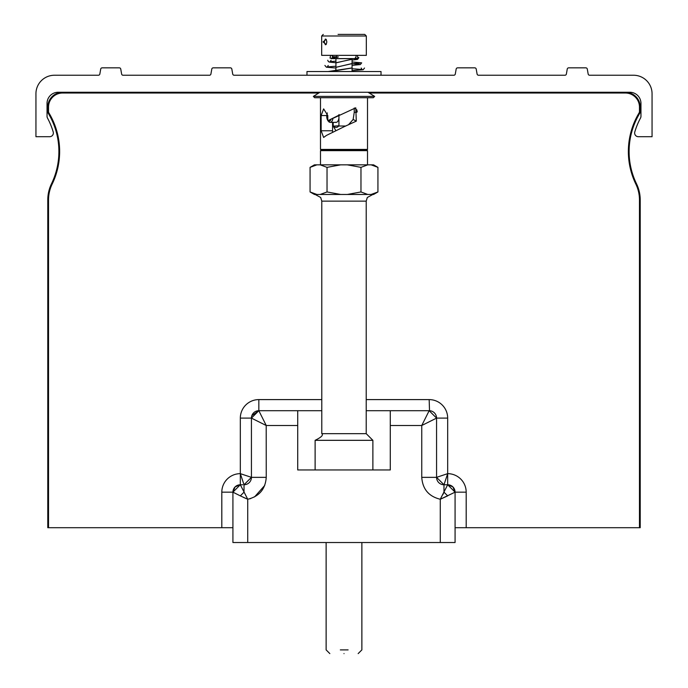 <?xml version="1.0" encoding="UTF-8"?>
<svg xmlns="http://www.w3.org/2000/svg" width="688" height="688" viewBox="0 0 688 688"><rect width="100%" height="100%" fill="white"/><g stroke="black" fill="none" stroke-linecap="round" stroke-linejoin="round"><path stroke-width="1.03" d="M338.057 34.4L364.735 34.4L366.326 35.991L321.674 35.991L323.265 34.4M355.885 34.4L349.943 34.4M335.718 71.535L335.925 69.694M352.075 68.92L352.075 67.14M335.925 66.297L335.925 64.595M352.075 63.657L352.075 62.049M335.925 61.008L335.925 59.529M334.273 71.535L335.925 69.634M352.075 68.989L352.075 67.071M335.925 66.375L335.925 64.5M352.075 63.752L361.682 62.857L352.075 61.946M335.925 61.129L335.925 59.392M358.087 57.947L358.345 57.465M333.155 58.523L333.155 58.041M453.839 75.241L234.161 75.241A1.479 1.479 0 0 1 232.707 74.02L231.83 69.058A1.479 1.479 0 0 0 230.368 67.837L213.254 67.837A1.479 1.479 0 0 0 211.792 69.058L210.915 74.02A1.479 1.479 0 0 1 209.462 75.241L123.083 75.241A1.479 1.479 0 0 1 121.621 74.02L120.753 69.058A1.479 1.479 0 0 0 119.291 67.837L102.168 67.837A1.479 1.479 0 0 0 100.715 69.058L99.837 74.02A1.479 1.479 0 0 1 98.384 75.241L54.447 75.241A18.516 18.516 0 0 0 35.939 93.757L35.939 136.706L49.656 136.706A3.707 3.707 0 0 0 53.208 131.95A74.055 74.055 0 0 0 47.481 118.018A3.707 3.707 0 0 1 47.042 116.272L47.042 103.381A11.111 11.111 0 0 1 58.153 92.269L629.847 92.269A11.111 11.111 0 0 1 640.958 103.381L640.958 116.272A3.707 3.707 0 0 1 640.519 118.018A74.055 74.055 0 0 0 634.792 131.95A3.707 3.707 0 0 0 638.344 136.706L652.061 136.706L652.061 93.757A18.516 18.516 0 0 0 633.553 75.241L589.616 75.241A1.479 1.479 0 0 1 588.163 74.02L587.285 69.058A1.479 1.479 0 0 0 585.832 67.837L568.709 67.837A1.479 1.479 0 0 0 567.247 69.058L566.379 74.02A1.479 1.479 0 0 1 564.917 75.241L478.538 75.241A1.479 1.479 0 0 1 477.085 74.02L476.208 69.058A1.479 1.479 0 0 0 474.746 67.837L457.632 67.837A1.479 1.479 0 0 0 456.17 69.058L455.293 74.02A1.479 1.479 0 0 1 453.839 75.241M62.599 92.269A14.809 14.809 0 0 0 47.782 107.087L48.53 107.087L48.53 111.465L48.53 107.087A14.07 14.07 0 0 1 62.599 93.018L318.793 93.018L62.599 93.018L318.793 93.018L62.599 93.018L318.793 93.018L62.599 93.018L318.793 93.018L62.599 93.018L318.793 93.018L62.599 93.018L62.599 92.269A14.809 14.809 0 0 0 47.782 107.087L47.782 111.465A3.707 3.707 0 0 0 48.315 113.374A74.055 74.055 0 0 1 51.488 183.799A37.023 37.023 0 0 0 47.782 199.933L47.782 527.705L48.53 527.705L48.53 199.933L48.53 527.705L48.53 199.933L47.782 199.933M640.218 107.087A14.809 14.809 0 0 0 625.401 92.269L625.401 93.018L369.207 93.018L625.401 93.018A14.07 14.07 0 0 1 639.47 107.087L640.218 107.087L640.218 111.465A3.707 3.707 0 0 1 639.685 113.374A3.707 3.707 0 0 0 640.218 111.465L639.47 111.465L639.47 107.087M639.47 527.705L639.47 199.933L639.47 527.705L639.47 199.933L639.47 527.705L639.47 199.933L640.218 199.933L640.218 527.705L455.078 527.705L455.078 492.161A7.405 7.405 0 0 0 447.673 484.756L443.975 484.756A7.405 7.405 0 0 1 436.57 477.352L447.69 473.645L443.975 484.756L436.57 477.352L436.562 418.106A7.405 7.405 0 0 0 429.166 410.702L436.57 418.106L421.753 425.511L429.157 410.702L436.562 418.106L436.57 423.498M241.325 484.756L240.327 484.756A7.405 7.405 0 0 0 232.922 492.161L232.922 527.705L48.53 527.705L48.53 199.933A36.283 36.283 0 0 1 52.15 184.117L51.488 183.799M241.273 486.648L240.327 484.756L232.922 492.161A7.405 7.405 0 0 1 240.327 484.756L242.795 484.756M251.43 457.606L251.43 477.352A7.405 7.405 0 0 1 244.025 484.756L251.43 477.352L244.025 484.756L240.327 473.654L251.43 477.352L251.43 418.106L251.43 437.86L251.43 418.106L258.834 410.702A7.405 7.405 0 0 0 251.43 418.106A7.405 7.405 0 0 1 258.834 410.702L321.786 410.702M436.57 461.192L436.57 477.352L443.975 484.756A7.405 7.405 0 0 1 436.57 477.352A7.405 7.405 0 0 0 443.975 484.756L443.975 492.161L447.673 495.867L440.268 499.256L447.673 484.756L455.078 492.161L440.268 499.256C428.787 496.444 422.613 489.142 421.753 477.352L421.753 425.511L390.285 425.511L390.285 469.947L297.715 469.947L297.715 410.702M321.786 399.599L258.834 399.599A18.516 18.516 0 0 0 240.327 418.106L240.327 484.756L247.732 499.256L247.732 542.522L455.078 542.522L455.078 492.161A7.405 7.405 0 0 0 447.673 484.756L452.842 486.863M240.413 495.91L247.732 499.256C259.213 496.444 265.387 489.142 266.247 477.352L251.43 477.352A7.405 7.405 0 0 1 244.025 484.756L244.025 492.161L240.327 495.867L232.922 492.161L232.922 542.522L247.732 542.522M258.834 399.599L258.834 410.702L266.247 425.519L251.43 418.106L251.739 415.999M366.214 410.702L429.157 410.702M390.285 425.511L390.285 410.702M366.214 433.664L321.786 433.664L321.786 201.128L366.214 201.128L366.214 433.664L372.879 440.329L315.121 440.329L315.121 469.947M316.884 194.463L310.064 191.952L314.425 194.463L367.788 194.463L360.968 191.952L347.32 194.463M377.936 167.365L371.116 164.845L373.575 164.845L377.936 167.365L377.936 191.952L373.575 194.463L367.788 194.463M327.032 167.365L320.212 164.845L340.68 164.845L327.032 167.365L327.032 191.952L320.212 194.463M310.064 167.365L314.425 164.845L316.884 164.845L310.064 167.365L310.064 191.952M316.884 164.845L320.212 164.845M371.116 164.845L367.788 164.845L360.968 167.365L360.968 191.952M340.68 164.845L367.788 164.845M311.87 166.41L313.461 165.731M315.156 194.128L314.502 193.939M313.461 193.586L312.576 193.225M377.936 191.952L371.116 194.463M360.968 167.365L347.32 164.845M340.68 194.463L327.032 191.952M320.488 150.646L321.967 150.036L366.033 150.036L367.512 150.646L320.488 150.646L320.488 164.845M366.033 150.036L367.512 149.425L320.488 149.425L321.967 150.036M344 126.773L326.465 135.407L323.635 137.445L321.141 130.78L321.141 115.55L323.635 108.885L327.806 115.55L327.806 120.727L355.756 107.827L356.315 121.122L344 126.773M348.438 124.829L353.142 119.463L356.315 121.122M332.571 122.378L332.562 131.984M327.806 120.727L339.562 114.887M353.142 119.463L354.251 112.299L356.857 112.299L357.253 111.387L355.773 108.721A6.665 5.771 90 0 0 354.303 108.033M354.251 112.299L354.251 108.042M374.659 96.397L373.335 97.722L314.665 97.722L313.341 96.397L374.659 96.397L368.011 92.269M313.341 96.397L319.989 92.269M381.023 75.241L381.023 71.535L306.977 71.535L306.977 75.241M330.507 71.535L352.075 68M335.925 67.295L352.075 63.614M335.925 62.78L352.075 59.263M333.155 57.921L338.444 56.915M328.15 71.535L352.075 67.94M335.925 67.355L352.075 63.537M335.925 62.875L352.075 59.151M333.155 58.196L336.776 56.915A1.668 0.834 90 0 0 337.61 58.575L356.771 58.575L333.155 58.626L333.155 56.726L336.785 56.726M337.318 55.358A1.668 0.834 90 0 0 336.776 56.915M356.504 58.557L355.335 57.749M364.735 34.4L366.326 35.991L366.326 55.358L321.674 55.358L321.674 35.991M323.05 41.916L326.146 39.328L326.843 41.916L326.146 44.505L323.05 41.916L324.211 41.916L325.364 39.061L326.327 39.655M326.327 44.178L325.364 44.772L324.211 41.916M357.373 55.358L357.872 58.162L356.771 58.575L355.748 58.222L356.178 55.358L337.911 55.358M354.845 58.626L333.155 58.626M333.155 125.775A11.06 5.53 -90 0 0 338.935 125.775L333.241 126.162L333.155 122.378M338.935 125.775L338.935 114.595M338.763 125.999L345.789 125.999M338.935 118.087A6.037 3.019 -90 0 1 338.892 118.345A6.037 3.019 90 0 1 336.045 122.378A6.037 3.019 90 0 1 335.409 122.24M328.09 120.71A6.037 3.019 -90 0 0 328.425 121.269A6.037 3.019 -90 0 0 330.171 122.378A6.037 3.019 -90 0 0 332.829 119.187M336.045 122.378L330.171 122.378M328.056 120.675A4.859 2.434 -90 0 0 329.156 121.2A4.859 2.434 -90 0 0 330.799 119.91M327.411 112.952A4.859 2.434 -90 0 0 327.755 120.305A4.859 2.434 -90 0 0 327.806 120.383L327.755 120.305M452.91 486.923L455.078 492.161L447.673 484.756L455.069 492.161L466.189 492.161A18.516 18.516 0 0 0 447.673 473.654L447.673 418.106A18.516 18.516 0 0 0 429.166 399.599L366.214 399.599M235.09 486.923L232.922 492.161L240.327 484.756L235.15 486.863M243.199 497.252L246.141 498.576M443.975 492.161L442.934 494.509M441.077 475.847L439.047 476.526M221.811 527.705L221.811 492.161A18.516 18.516 0 0 1 240.327 473.654L240.336 473.671M266.247 477.352L266.204 425.433M258.834 410.702L251.877 415.595M436.562 418.106L447.673 418.106A18.516 18.516 0 0 0 429.166 399.599L429.518 410.71M343.097 649.893L344 649.893C320.952 649.893 320.952 649.893 344 649.893C367.048 649.893 367.048 649.893 344 649.893L348.102 649.893M340.345 649.893L343.888 649.893M344.903 649.893L344.112 649.893M344 653.6C362.284 653.6 362.284 653.6 344 653.6C362.284 653.6 362.284 653.6 344 653.6C325.716 653.6 325.716 653.6 344 653.6C325.716 653.6 325.716 653.6 344 653.6C362.284 653.6 362.284 653.6 344 653.6C362.284 653.6 362.284 653.6 344 653.6C325.716 653.6 325.716 653.6 344 653.6C325.716 653.6 325.716 653.6 344 653.6M639.47 199.933A36.283 36.283 0 0 0 635.85 184.117L636.512 183.799A37.023 37.023 0 0 1 640.218 199.933A37.023 37.023 0 0 0 636.512 183.799A74.055 74.055 0 0 1 639.685 113.374L639.049 112.987A2.958 2.958 0 0 0 639.47 111.465M48.951 112.987L48.315 113.374A3.707 3.707 0 0 1 47.782 111.465L48.53 111.465A2.958 2.958 0 0 0 48.951 112.987A74.794 74.794 0 0 1 52.15 184.117M635.85 184.117A74.794 74.794 0 0 1 639.049 112.987M466.189 527.705L466.189 492.161M221.811 492.161L232.922 492.161L240.327 484.756M240.327 418.106L251.43 418.106M447.673 473.654L447.673 484.756M48.53 527.705L48.53 199.933L48.53 527.705M266.247 425.511L297.715 425.511M440.268 542.522L440.268 499.256M421.753 477.352L436.57 477.352M332.571 130.78L321.141 130.78M326.757 115.55L321.141 115.55M356.857 109.882L356.857 112.299M264.717 485.461L254.56 496.908M250.707 498.542L249.417 498.903M331.822 55.358L332.872 57.173L331.229 58.575L333.155 58.575L330.025 58.067L330.627 55.358M331.633 71.535L335.925 71.328M352.075 70.623L363.169 69.737L364.502 68.035M324.908 65.446L326.387 67.192L335.925 68.009M352.075 68.766L353.572 68.843M354.423 68.886L362.155 69.514L361.174 68.043M328.236 65.455L327.273 66.917L335.925 66.211M352.075 65.377L360.366 64.56L361.682 62.857M327.737 60.269L328.425 61.653L329.518 62.101L335.925 62.737M352.901 63.709L359.291 64.311L358.345 62.866M331.066 60.277L330.145 61.705L335.925 61.12M352.075 60.088L357.571 59.383L358.852 57.68M354.647 58.833L356.418 59.099L355.791 58.575M372.879 440.329L372.879 469.947M321.786 433.664C323.592 435.031 321.373 437.25 315.121 440.329M366.214 201.128L367.315 197.473L372.879 194.463M320.488 97.722L320.488 149.425M367.512 97.722L367.512 149.425M333.155 56.726L331.779 55.358M335.925 71.535L335.925 59.056M352.075 71.535L352.075 59.056M328.013 120.684L328.425 121.269M335.727 130.462L333.241 126.162M367.512 150.646L367.512 164.845M321.786 201.128L320.685 197.473L315.121 194.463M326.129 542.522L326.129 649.893L329.836 653.6M361.871 542.522L361.871 649.893L358.164 653.6"/></g></svg>

